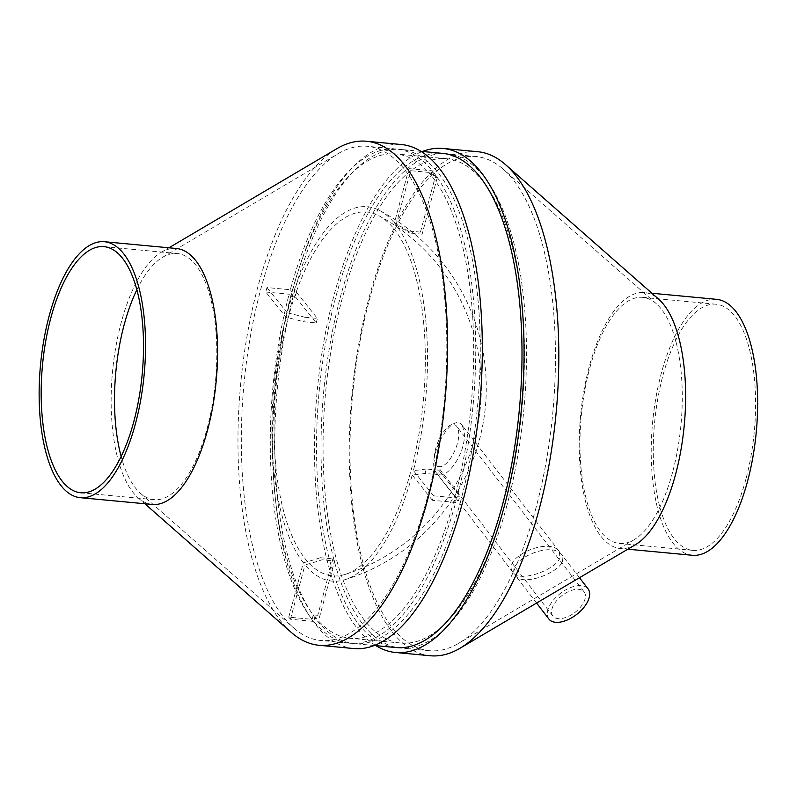 <?xml version="1.0" encoding="UTF-8"?>
<svg xmlns="http://www.w3.org/2000/svg" width="797" height="797" viewBox="0 0 797 797"><rect width="100%" height="100%" fill="white"/><g stroke="black" fill="none" stroke-linecap="round" stroke-linejoin="round"><path stroke-width="0.6" stroke-dasharray="3.98 2.99" d="M438.788 470.16L426.256 468.985A87.391 73.703 141.3 0 1 425.06 473.458L437.593 474.633L438.788 470.16L459.739 496.352A243.244 98.489 -84.6 0 1 459.152 498.593A243.244 98.489 -84.6 0 1 458.544 500.825L437.593 474.633M425.06 473.458A200.804 70.923 -165 0 1 412.188 475.032A188.012 76.123 95.4 0 1 344.912 579.688A188.012 76.123 95.4 0 1 304.992 564.844A200.804 169.353 -38.7 0 0 322.028 559.783L334.561 560.958L319.448 617.376L314.945 616.948L313.749 621.411L290.427 619.219A248.186 100.492 95.4 0 1 288.763 617.147L312.085 619.339A248.186 100.492 95.4 0 1 289.122 294.223L290.775 296.295L295.279 296.713L316.23 322.905L303.697 321.729A200.804 70.923 -165 0 0 285.993 317.276L265.8 292.021A248.186 100.492 95.4 0 1 266.995 287.558L290.317 289.749A248.186 100.492 95.4 0 1 396.258 149.019A248.186 100.492 95.4 0 1 432.273 170.807L431.077 175.28L435.57 175.699L420.457 232.106L422.121 234.188L409.588 233.003A87.391 30.864 15 0 0 408.791 231.967A87.391 30.864 15 0 0 407.925 230.931A200.804 169.353 -38.7 0 0 394.376 222.991L408.951 168.615A248.186 100.492 95.4 0 1 410.614 170.688L433.927 172.879A248.186 100.492 95.4 0 1 456.9 498.005L433.578 495.814A248.186 100.492 95.4 0 1 432.99 498.055A248.186 100.492 95.4 0 1 432.382 500.277L455.705 502.479A248.186 100.492 95.4 0 1 349.753 643.209A248.186 100.492 95.4 0 1 313.749 621.411M455.705 502.479L454.041 500.396L458.544 500.825M432.382 500.277L412.188 475.032M393.927 228.799A182.722 73.982 95.4 0 1 411.013 470.589A182.722 73.982 95.4 0 1 345.42 574.338A182.722 73.982 95.4 0 1 276.031 386.983A182.722 73.982 95.4 0 1 379.153 215.867A182.722 73.982 95.4 0 1 393.927 228.799M457.398 427.491L456.671 426.305C448.223 415.596 428.049 453.583 436.328 464.701L436.387 464.79C444.975 475.012 464.113 440.691 457.398 427.491M672.588 472.262A123.595 50.042 95.4 0 1 634.013 539.798A123.595 50.042 95.4 0 1 619.518 543.454A123.595 50.042 95.4 0 1 581.282 415.715A123.595 50.042 95.4 0 1 642.681 297.351A123.595 50.042 95.4 0 1 656.24 303.647A123.595 50.042 95.4 0 1 672.588 472.262M536.012 507.749A248.186 100.492 95.4 0 1 458.564 643.368A248.186 100.492 95.4 0 1 429.463 650.711A248.186 100.492 95.4 0 1 352.673 394.196A248.186 100.492 95.4 0 1 475.968 156.521A248.186 100.492 95.4 0 1 503.196 169.163A248.186 100.492 95.4 0 1 536.012 507.749M559.982 557.81C555.838 569.666 520.052 583.095 513.019 572.445C500.875 557.92 549.163 536.202 559.275 551.484L559.982 557.81M552.889 616.121A19.776 10.62 142.4 0 1 552.819 616.041A19.776 10.62 142.4 0 1 562.015 595.558A19.776 10.62 142.4 0 1 584.161 591.912A19.776 10.62 142.4 0 1 575.055 612.335A19.776 10.62 142.4 0 1 552.889 616.121M548.904 619.05A24.717 13.28 142.4 0 1 560.391 593.446A24.717 13.28 142.4 0 1 588.076 588.893M562.503 561.526L561.915 554.911C551.733 539.659 503.535 561.397 515.659 575.872L515.749 575.972C522.872 586.353 557.96 573.332 562.503 561.526M430.31 655.752A253.127 102.494 95.4 0 1 351.985 394.136A253.127 102.494 95.4 0 1 477.742 151.719M635.448 544.7A128.546 52.044 95.4 0 1 620.365 548.505A128.546 52.044 95.4 0 1 580.595 415.645A128.546 52.044 95.4 0 1 644.454 292.549A128.546 52.044 95.4 0 1 658.561 299.094M692.384 555.28A128.546 52.044 95.4 0 1 652.604 422.43A128.546 52.044 95.4 0 1 716.463 299.323M745.902 479.156A123.595 50.042 95.4 0 1 692.842 550.358A123.595 50.042 95.4 0 1 654.596 422.609A123.595 50.042 95.4 0 1 716.005 304.245A123.595 50.042 95.4 0 1 745.902 479.156M505.378 502.947A243.244 98.489 95.4 0 1 400.951 643.059A243.244 98.489 95.4 0 1 325.694 391.656A243.244 98.489 95.4 0 1 446.539 158.713A243.244 98.489 95.4 0 1 505.378 502.947M454.041 500.396A243.244 98.489 95.4 0 1 350.222 638.287A243.244 98.489 95.4 0 1 314.945 616.948M290.775 296.295A243.244 98.489 95.4 0 0 313.281 614.876L317.784 615.294A243.244 98.489 -84.6 0 0 319.448 617.376M290.317 289.749L291.971 291.822L296.474 292.25A243.244 98.489 -84.6 0 0 295.279 296.713M291.971 291.822A243.244 98.489 95.4 0 1 395.8 153.941A243.244 98.489 95.4 0 1 431.077 175.28M433.927 172.879L432.731 177.352L437.234 177.771A243.244 98.489 -84.6 0 0 435.57 175.699M432.731 177.352A243.244 98.489 95.4 0 1 455.246 495.933L459.739 496.352M507.041 505.019A248.186 100.492 95.4 0 1 400.493 647.981A248.186 100.492 95.4 0 1 323.702 391.476A248.186 100.492 95.4 0 1 446.997 153.791A248.186 100.492 95.4 0 1 507.041 505.019M427.341 497.517A248.186 100.492 95.4 0 1 320.783 640.479A248.186 100.492 95.4 0 1 293.565 627.837A248.186 100.492 95.4 0 1 243.992 383.975A248.186 100.492 95.4 0 1 338.187 153.632A248.186 100.492 95.4 0 1 367.297 146.289A248.186 100.492 95.4 0 1 427.341 497.517M136.835 289.819A123.595 50.042 95.4 0 1 162.737 257.202A123.595 50.042 95.4 0 1 177.233 253.546A123.595 50.042 95.4 0 1 207.13 428.457A123.595 50.042 95.4 0 1 154.07 499.649A123.595 50.042 95.4 0 1 140.511 493.353A123.595 50.042 95.4 0 1 121.154 456.482M313.281 614.876L312.085 619.339M408.951 168.615L432.273 170.807M265.8 292.021L289.122 294.223M152.297 504.451A128.546 52.044 95.4 0 1 138.2 497.906A128.546 52.044 95.4 0 1 112.526 371.601A128.546 52.044 95.4 0 1 161.313 252.3A128.546 52.044 95.4 0 1 176.386 248.495M291.244 632.38A253.127 102.494 95.4 0 1 240.694 383.656A253.127 102.494 95.4 0 1 336.762 148.74M353.798 648.549A253.127 102.494 95.4 0 1 275.473 386.934A253.127 102.494 95.4 0 1 401.23 144.516M460.805 500.665A248.186 100.492 95.4 0 1 354.257 643.627A248.186 100.492 95.4 0 1 277.466 387.123A248.186 100.492 95.4 0 1 400.761 149.447A248.186 100.492 95.4 0 1 460.805 500.665M395.989 647.553A248.186 100.492 95.4 0 1 319.198 391.048A248.186 100.492 95.4 0 1 442.494 153.373M375.925 645.67A253.127 102.494 95.4 0 1 317.206 390.859A253.127 102.494 95.4 0 1 422.43 151.48M455.246 495.933L456.9 498.005M426.256 468.985A200.804 70.923 -165 0 1 413.384 470.559A188.012 76.123 95.4 0 0 396.039 225.073A200.804 169.353 -38.7 0 1 409.588 233.003M288.763 617.147L303.338 562.772A200.804 169.353 -38.7 0 0 320.364 557.711A87.391 30.864 -165 0 1 322.028 559.783M303.338 562.772A188.012 76.123 95.4 0 1 285.993 317.276M344.912 579.688A200.814 200.814 0 0 0 379.651 210.518A188.012 76.123 95.4 0 0 287.189 312.803A200.804 70.923 -165 0 1 304.892 317.256A87.391 73.703 -38.7 0 1 303.697 321.729M379.651 210.518A188.012 76.123 95.4 0 1 394.376 222.991M462.469 425.837L461.911 424.99C451.461 411.581 425.747 458.703 436.089 472.501C444.945 483.64 465.926 453.533 464.332 433.558L462.469 425.837M287.189 312.803L266.995 287.558M296.474 292.25L317.425 318.441L304.892 317.256M316.23 322.905L317.425 318.441M433.578 495.814L413.384 470.559M396.039 225.073L410.614 170.688M290.427 619.219L304.992 564.844M320.364 557.711L332.897 558.886L334.561 560.958M332.897 558.886L317.784 615.294M437.234 177.771L422.121 234.188M420.457 232.106L407.925 230.931M345.42 574.338A195.873 195.873 0 0 0 379.153 215.867M656.24 303.647L503.196 169.163M634.013 539.798L458.564 643.368M584.161 591.912L456.671 426.305M552.819 616.041L436.328 464.701M579.489 577.725L561.915 554.911M536.59 603.05L515.659 575.872M651.896 293.246L644.454 292.549M627.817 549.203L620.365 548.505M716.005 304.245L642.681 297.351M692.842 550.358L619.518 543.454M446.539 158.713L395.8 153.941M400.951 643.059L350.222 638.287M475.968 156.521L446.997 153.791M429.463 650.711L400.493 647.981M140.511 493.353L293.565 627.837M162.737 257.202L338.187 153.632M396.258 149.019L367.297 146.289M349.753 643.209L320.783 640.479M177.233 253.546L103.909 246.642M154.07 499.649L80.746 492.755M138.2 497.906L144.855 503.754M161.313 252.3L168.944 247.797M420.836 151.33L400.761 149.447M374.321 645.52L354.257 643.627M559.275 551.484L461.911 424.99M513.019 572.445L436.089 472.501"/><path stroke-width="1.2" d="M579.489 577.725L588.076 588.893A24.717 13.28 142.4 0 1 576.689 614.417A24.717 13.28 142.4 0 1 548.984 619.159A24.717 13.28 142.4 0 1 548.904 619.05L536.59 603.05M422.43 151.48A253.127 102.494 95.4 0 1 442.963 148.451L477.742 151.719A253.127 102.494 95.4 0 1 505.507 164.62A253.127 102.494 95.4 0 1 538.981 509.941A253.127 102.494 95.4 0 1 459.989 648.26A253.127 102.494 95.4 0 1 430.31 655.752L395.531 652.484A253.127 102.494 95.4 0 1 375.925 645.67M505.507 164.62L658.561 299.094A128.546 52.044 95.4 0 1 675.557 474.454A128.546 52.044 95.4 0 1 635.448 544.7L459.989 648.26M651.896 293.246L716.463 299.323A128.546 52.044 95.4 0 1 747.566 481.239A128.546 52.044 95.4 0 1 692.384 555.28L627.817 549.203M121.154 456.482A123.595 50.042 95.4 0 1 136.835 289.819M133.816 421.553A123.595 50.042 95.4 0 1 80.746 492.755A123.595 50.042 95.4 0 1 42.51 365.006A123.595 50.042 95.4 0 1 103.909 246.642A123.595 50.042 95.4 0 1 133.816 421.553M135.47 423.635A128.546 52.044 95.4 0 1 80.288 497.677A128.546 52.044 95.4 0 1 40.517 364.827A128.546 52.044 95.4 0 1 104.377 241.72A128.546 52.044 95.4 0 1 135.47 423.635M104.377 241.72L176.386 248.495A128.546 52.044 95.4 0 1 207.479 430.41A128.546 52.044 95.4 0 1 152.297 504.451L80.288 497.677M168.944 247.797L336.762 148.74A253.127 102.494 95.4 0 1 366.451 141.248A253.127 102.494 95.4 0 1 427.69 499.47A253.127 102.494 95.4 0 1 319.009 645.281A253.127 102.494 95.4 0 1 291.244 632.38L144.855 503.754M366.451 141.248L401.23 144.516A253.127 102.494 95.4 0 1 462.469 502.748A253.127 102.494 95.4 0 1 353.798 648.549L319.009 645.281M420.836 151.33L442.494 153.373A248.186 100.492 95.4 0 1 502.538 504.601A248.186 100.492 95.4 0 1 395.989 647.553L374.321 645.52M442.963 148.451A253.127 102.494 95.4 0 1 504.202 506.673A253.127 102.494 95.4 0 1 395.531 652.484"/></g></svg>
